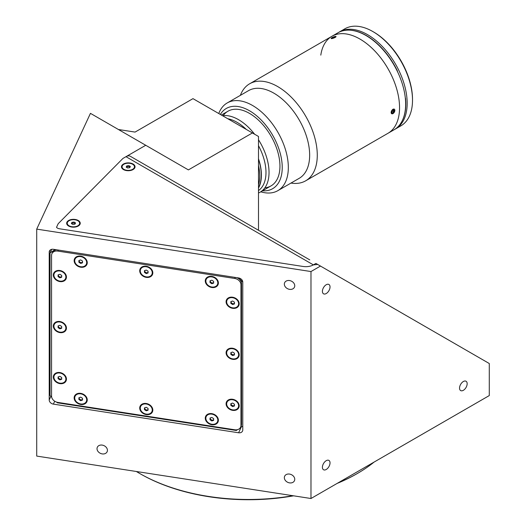 <?xml version="1.0" encoding="UTF-8"?>
<svg xmlns="http://www.w3.org/2000/svg" width="526" height="526" viewBox="0 0 526 526"><rect width="100%" height="100%" fill="white"/><g stroke="black" fill="none" stroke-linecap="round" stroke-linejoin="round"><path stroke-width="0.79" d="M392.409 113.149L391.686 112.288L392.284 110.585L393.599 109.743L394.322 110.605L393.724 112.308L392.409 113.149M392.028 111.321L393.724 112.308M393.238 109.973L394.322 110.605M391.449 113.517A2.63 1.519 120 0 0 394.02 112.656A2.63 1.519 120 0 0 394.559 109.375A2.63 1.519 120 0 0 391.988 110.236A2.63 1.519 120 0 0 391.449 113.517M284.342 477.674A5.385 4.247 -155.1 0 0 288.636 482.671A5.385 4.247 -155.1 0 0 294.435 480.751A5.385 4.247 -155.1 0 0 294.751 479.285A5.385 4.247 -155.1 0 0 290.457 474.288A5.385 4.247 -155.1 0 0 284.658 476.214A5.385 4.247 -155.1 0 0 284.342 477.674M284.342 284.145A5.385 4.247 -155.1 0 0 288.636 289.136A5.385 4.247 -155.1 0 0 294.435 287.216A5.385 4.247 -155.1 0 0 294.751 285.75A5.385 4.247 -155.1 0 0 290.457 280.759A5.385 4.247 -155.1 0 0 284.658 282.679A5.385 4.247 -155.1 0 0 284.342 284.145M97.021 448.698A5.385 4.247 -155.1 0 0 101.314 453.695A5.385 4.247 -155.1 0 0 107.107 451.768A5.385 4.247 -155.1 0 0 107.429 450.309A5.385 4.247 -155.1 0 0 103.129 445.312A5.385 4.247 -155.1 0 0 97.336 447.232A5.385 4.247 -155.1 0 0 97.021 448.698M463.353 390.312A5.385 3.11 120 0 0 466.871 385.565A5.385 3.11 120 0 0 466.043 381.245A5.385 3.11 120 0 0 463.353 381.514A5.385 3.11 120 0 0 459.829 386.262A5.385 3.11 120 0 0 460.658 390.575A5.385 3.11 120 0 0 463.353 390.312M326.219 293.541A5.385 3.11 120 0 0 329.743 288.794A5.385 3.11 120 0 0 328.914 284.481A5.385 3.11 120 0 0 326.219 284.744A5.385 3.11 120 0 0 322.701 289.491A5.385 3.11 120 0 0 323.529 293.81A5.385 3.11 120 0 0 326.219 293.541M326.219 469.481A5.385 3.11 120 0 0 329.743 464.734A5.385 3.11 120 0 0 328.914 460.414A5.385 3.11 120 0 0 326.219 460.684A5.385 3.11 120 0 0 322.701 465.431A5.385 3.11 120 0 0 323.529 469.751A5.385 3.11 120 0 0 326.219 469.481M293.587 495.821A152.994 88.329 180 0 1 140.363 473.86L139.6 473.426A154.065 88.953 0 0 0 292.89 495.709M337.804 483.026A154.065 88.953 0 0 0 357.489 473.42A154.065 88.953 0 0 0 374.118 462.058M357.489 473.42L356.727 473.86A152.994 88.329 180 0 1 337.107 483.427M136.365 471.5A154.065 88.953 0 0 0 139.6 473.42L140.363 473.86A152.994 88.329 180 0 1 140.357 473.86M320.479 266.064L489.285 363.525L489.285 395.572L310.984 498.51L310.984 271.548L320.479 266.064L315.909 263.427L313.45 264.848A10.776 6.22 180 0 1 303.042 266.458L59.405 228.764A4.307 2.485 180 0 1 56.525 227.298L58.195 223.701L122.926 158.444L145.735 145.275L188.4 169.905L252.401 132.953L192.983 98.645L135.064 132.085L118.429 129.508M310.984 498.51L36.715 456.081L36.715 229.119L90.446 113.353L145.735 145.275M36.715 229.119L310.984 271.548M238.607 277.945L53.369 249.291A4.307 3.399 -155.1 0 0 49.457 250.994A4.307 3.399 -155.1 0 0 49.207 252.164L49.207 399.957A4.307 3.399 -155.1 0 0 53.369 404.119L238.607 432.773A4.307 3.399 24.9 0 0 242.519 431.07A4.307 3.399 24.9 0 0 242.775 429.9L242.775 282.107L238.607 277.945A4.307 3.399 24.9 0 1 242.775 282.107M258.496 230.283L258.496 136.471L252.401 132.953M146.267 266.274A6.785 5.352 -155.1 0 0 139.712 270.798A6.785 5.352 -155.1 0 0 146.267 277.36A6.785 5.352 -155.1 0 0 152.823 272.83A6.785 5.352 -155.1 0 0 146.267 266.274M144.696 271.916A3.662 2.886 -155.1 0 0 146.59 272.961M211.833 276.413A6.785 5.352 -155.1 0 0 205.271 280.943A6.785 5.352 -155.1 0 0 211.833 287.498A6.785 5.352 -155.1 0 0 218.389 282.975A6.785 5.352 -155.1 0 0 211.833 276.413M210.025 281.831A3.662 2.886 -155.1 0 0 212.149 283.1M232.643 297.229A6.785 5.352 -155.1 0 0 226.088 301.76A6.785 5.352 -155.1 0 0 232.643 308.315A6.785 5.352 -155.1 0 0 239.198 303.785A6.785 5.352 -155.1 0 0 232.643 297.229M230.842 302.641A3.662 2.886 -155.1 0 0 232.965 303.916M232.643 348.251A6.785 5.352 -155.1 0 0 226.088 352.782A6.785 5.352 -155.1 0 0 232.643 359.337A6.785 5.352 -155.1 0 0 239.198 354.807A6.785 5.352 -155.1 0 0 232.643 348.251M230.842 353.663A3.662 2.886 -155.1 0 0 232.965 354.938M232.643 399.273A6.785 5.352 -155.1 0 0 226.088 403.804A6.785 5.352 -155.1 0 0 232.643 410.359A6.785 5.352 -155.1 0 0 239.198 405.829A6.785 5.352 -155.1 0 0 232.643 399.273M230.842 404.691A3.662 2.886 -155.1 0 0 232.965 405.96M211.833 413.646A6.785 5.352 -155.1 0 0 205.271 418.177A6.785 5.352 -155.1 0 0 211.833 424.732A6.785 5.352 -155.1 0 0 218.389 420.202A6.785 5.352 -155.1 0 0 211.833 413.646M210.025 419.064A3.662 2.886 -155.1 0 0 212.149 420.333M146.267 403.508A6.785 5.352 -155.1 0 0 139.712 408.031A6.785 5.352 -155.1 0 0 146.267 414.587A6.785 5.352 -155.1 0 0 152.823 410.063A6.785 5.352 -155.1 0 0 146.267 403.508M144.696 409.149A3.662 2.886 -155.1 0 0 146.59 410.195M80.702 393.363A6.785 5.352 -155.1 0 0 74.146 397.893A6.785 5.352 -155.1 0 0 80.702 404.448A6.785 5.352 -155.1 0 0 87.263 399.918A6.785 5.352 -155.1 0 0 80.702 393.363M78.9 398.774A3.662 2.886 -155.1 0 0 81.024 400.049M59.892 372.546A6.785 5.352 -155.1 0 0 53.336 377.076A6.785 5.352 -155.1 0 0 59.892 383.632A6.785 5.352 -155.1 0 0 66.447 379.108A6.785 5.352 -155.1 0 0 59.892 372.546M58.09 377.964A3.662 2.886 -155.1 0 0 60.096 379.2M59.892 321.524A6.785 5.352 -155.1 0 0 53.336 326.054A6.785 5.352 -155.1 0 0 59.892 332.61A6.785 5.352 -155.1 0 0 66.447 328.086A6.785 5.352 -155.1 0 0 59.892 321.524M58.09 326.942A3.662 2.886 -155.1 0 0 60.214 328.211M59.892 270.502A6.785 5.352 -155.1 0 0 53.336 275.032A6.785 5.352 -155.1 0 0 59.892 281.588A6.785 5.352 -155.1 0 0 66.447 277.057A6.785 5.352 -155.1 0 0 59.892 270.502M58.09 275.92A3.662 2.886 -155.1 0 0 60.7 277.294A3.662 2.886 -155.1 0 0 61.272 277.347M80.702 256.129A6.785 5.352 -155.1 0 0 74.146 260.659A6.785 5.352 -155.1 0 0 80.702 267.215A6.785 5.352 -155.1 0 0 87.263 262.684A6.785 5.352 -155.1 0 0 80.702 256.129M78.9 261.547A3.662 2.886 -155.1 0 0 81.024 262.816M56.663 402.134L57.327 402.798L236.325 430.485L237.568 429.63M240.29 427.75L242.775 426.034M55.039 249.548L50.042 252.999L50.042 395.513L51.673 397.143M50.042 252.999L51.752 249.317M240.967 284.704A6.463 5.096 -155.1 0 0 234.727 278.464L57.807 251.093A6.463 5.096 -155.1 0 0 51.942 253.65A6.463 5.096 -155.1 0 0 51.568 255.406L51.568 396.157A6.463 5.096 -155.1 0 0 57.807 402.403L234.727 429.768A6.463 5.096 -155.1 0 0 240.592 427.211A6.463 5.096 -155.1 0 0 240.967 425.455L240.967 284.704L241.526 283.501A6.463 5.096 -155.1 0 0 236.864 277.675M240.592 427.211L241.145 426.014A6.463 5.096 -155.1 0 0 241.526 424.258L241.526 283.501M56.782 249.817A6.463 5.096 -155.1 0 0 52.501 252.447L51.942 253.65M133.058 169.569L133.058 169.569A6.785 3.919 0 0 0 133.058 164.027A6.785 3.919 0 0 0 123.459 164.027A6.785 3.919 0 0 0 123.459 169.569A6.785 3.919 0 0 0 133.058 169.569M78.249 226.029L78.249 226.029A6.785 3.919 0 0 0 78.249 220.486A6.785 3.919 0 0 0 68.65 220.486A6.785 3.919 0 0 0 68.65 226.029A6.785 3.919 0 0 0 78.249 226.029M317.697 264.46L313.384 264.887A10.776 6.22 180 0 1 303.042 266.458L59.405 228.764A4.307 2.485 180 0 1 56.525 227.298L58.195 223.701L122.926 158.444L125.97 156.682A8.62 4.977 -60 0 1 130.284 156.255L309.781 259.89M129.975 167.261A1.867 1.078 -0 0 0 129.58 166.92A1.867 1.078 -0 0 0 126.503 167.314L126.733 165.92L126.181 167.123L127.7 168.004L129.784 167.682L130.343 166.479L128.817 165.598L126.733 165.92M132.637 164.27A6.194 3.577 -0 0 0 125.885 163.494A6.194 3.577 -0 0 0 122.065 166.801A6.194 3.577 -0 0 0 123.88 169.333A6.194 3.577 -0 0 0 130.632 170.102A6.194 3.577 -0 0 0 134.452 166.801A6.194 3.577 -0 0 0 132.637 164.27M58.432 376.82A1.867 1.473 -155.1 0 0 58.366 377.214A1.867 1.473 -155.1 0 0 59.267 378.667A1.867 1.473 -155.1 0 0 61.069 378.95A1.867 1.473 -155.1 0 0 61.693 378.542M65.875 379.016A6.194 4.885 -155.1 0 0 60.937 373.269A6.194 4.885 -155.1 0 0 54.27 375.485A6.194 4.885 -155.1 0 0 53.908 377.168A6.194 4.885 -155.1 0 0 58.846 382.908A6.194 4.885 -155.1 0 0 65.507 380.699A6.194 4.885 -155.1 0 0 65.875 379.016M59.892 376.333L58.09 376.932L58.09 378.694L59.892 379.851L61.693 379.253L61.693 377.49L59.892 376.333M59.267 378.667L60.168 379.253L61.693 378.74M60.168 379.253L59.892 379.851M79.242 397.63A1.867 1.473 -155.1 0 0 79.183 398.024A1.867 1.473 -155.1 0 0 80.485 399.688A1.867 1.473 -155.1 0 0 82.51 399.352M86.691 399.832A6.194 4.885 -155.1 0 0 81.747 394.086A6.194 4.885 -155.1 0 0 75.087 396.295A6.194 4.885 -155.1 0 0 74.718 397.978A6.194 4.885 -155.1 0 0 79.663 403.725A6.194 4.885 -155.1 0 0 86.323 401.516A6.194 4.885 -155.1 0 0 86.691 399.832M82.51 398.307L80.702 397.143L78.9 397.748L78.9 399.504L80.702 400.667L82.51 400.062L82.51 398.307M80.702 400.667L80.984 400.062L82.51 399.556M144.808 407.775A1.867 1.473 -155.1 0 0 144.742 408.169A1.867 1.473 -155.1 0 0 146.044 409.833A1.867 1.473 -155.1 0 0 148.069 409.498M152.251 409.971A6.194 4.885 -155.1 0 0 147.313 404.231A6.194 4.885 -155.1 0 0 140.646 406.44A6.194 4.885 -155.1 0 0 140.284 408.123A6.194 4.885 -155.1 0 0 145.222 413.863A6.194 4.885 -155.1 0 0 151.889 411.654A6.194 4.885 -155.1 0 0 152.251 409.971M144.466 407.887L144.466 409.649L146.267 410.806L148.069 410.208L148.069 408.446L146.267 407.288L144.466 407.887M144.742 407.795L144.466 409.649M146.267 410.806L146.544 410.208L148.069 409.695M210.374 417.92A1.867 1.473 -155.1 0 0 210.308 418.308A1.867 1.473 -155.1 0 0 211.61 419.978A1.867 1.473 -155.1 0 0 213.635 419.636M217.817 420.116A6.194 4.885 -155.1 0 0 212.872 414.37A6.194 4.885 -155.1 0 0 206.212 416.579A6.194 4.885 -155.1 0 0 205.85 418.262A6.194 4.885 -155.1 0 0 210.788 424.009A6.194 4.885 -155.1 0 0 217.448 421.799A6.194 4.885 -155.1 0 0 217.817 420.116M211.833 420.951L213.635 420.346L213.635 418.591L211.833 417.434L210.025 418.032L210.025 419.794L211.833 420.951L212.109 420.346L213.635 419.84M231.184 403.541A1.867 1.473 -155.1 0 0 231.118 403.935A1.867 1.473 -155.1 0 0 232.42 405.599A1.867 1.473 -155.1 0 0 234.445 405.263M238.626 405.743A6.194 4.885 -155.1 0 0 233.689 399.997A6.194 4.885 -155.1 0 0 227.028 402.206A6.194 4.885 -155.1 0 0 226.66 403.889A6.194 4.885 -155.1 0 0 231.598 409.636A6.194 4.885 -155.1 0 0 238.265 407.426A6.194 4.885 -155.1 0 0 238.626 405.743M232.643 406.578L234.445 405.973L234.445 404.218L232.643 403.054L230.842 403.659L230.842 405.414L232.643 406.578L232.926 405.973L234.445 405.467M231.184 352.519A1.867 1.473 -155.1 0 0 231.118 352.913A1.867 1.473 -155.1 0 0 232.42 354.577A1.867 1.473 -155.1 0 0 234.445 354.241M238.626 354.721A6.194 4.885 -155.1 0 0 233.689 348.975A6.194 4.885 -155.1 0 0 227.028 351.184A6.194 4.885 -155.1 0 0 226.66 352.867A6.194 4.885 -155.1 0 0 231.598 358.614A6.194 4.885 -155.1 0 0 238.265 356.404A6.194 4.885 -155.1 0 0 238.626 354.721M232.643 355.55L234.445 354.951L234.445 353.196L232.643 352.032L230.842 352.637L230.842 354.392L232.643 355.55L232.926 354.951L234.445 354.445M231.184 301.497A1.867 1.473 -155.1 0 0 231.118 301.891A1.867 1.473 -155.1 0 0 232.42 303.555A1.867 1.473 -155.1 0 0 234.445 303.219M238.626 303.699A6.194 4.885 -155.1 0 0 233.689 297.953A6.194 4.885 -155.1 0 0 227.028 300.162A6.194 4.885 -155.1 0 0 226.66 301.845A6.194 4.885 -155.1 0 0 231.598 307.592A6.194 4.885 -155.1 0 0 238.265 305.376A6.194 4.885 -155.1 0 0 238.626 303.699M234.445 303.929L234.445 302.167L232.643 301.01L230.842 301.615L230.842 303.37L232.643 304.528L234.445 303.929M232.643 304.528L232.926 303.929L234.445 303.423M210.374 280.687A1.867 1.473 -155.1 0 0 210.308 281.075A1.867 1.473 -155.1 0 0 211.61 282.745A1.867 1.473 -155.1 0 0 213.635 282.409M217.817 282.883A6.194 4.885 -155.1 0 0 212.872 277.136A6.194 4.885 -155.1 0 0 206.212 279.352A6.194 4.885 -155.1 0 0 205.85 281.029A6.194 4.885 -155.1 0 0 210.788 286.775A6.194 4.885 -155.1 0 0 217.448 284.566A6.194 4.885 -155.1 0 0 217.817 282.883M213.635 281.357L211.833 280.2L210.025 280.799L210.025 282.561L211.833 283.718L213.635 283.113L213.635 281.357M211.833 283.718L212.109 283.113L213.635 282.607M144.808 270.542A1.867 1.473 -155.1 0 0 144.742 270.936A1.867 1.473 -155.1 0 0 146.044 272.599A1.867 1.473 -155.1 0 0 148.069 272.264M152.251 272.738A6.194 4.885 -155.1 0 0 147.313 266.998A6.194 4.885 -155.1 0 0 140.646 269.207A6.194 4.885 -155.1 0 0 140.284 270.89A6.194 4.885 -155.1 0 0 145.222 276.637A6.194 4.885 -155.1 0 0 151.889 274.421A6.194 4.885 -155.1 0 0 152.251 272.738M144.466 270.653L144.466 272.415L146.267 273.573L148.069 272.974L148.069 271.212L146.267 270.055L144.466 270.653M144.742 270.561L144.466 272.415M146.267 273.573L146.544 272.974L148.069 272.468M79.242 260.396A1.867 1.473 -155.1 0 0 79.183 260.791A1.867 1.473 -155.1 0 0 80.485 262.454A1.867 1.473 -155.1 0 0 82.51 262.119M86.691 262.599A6.194 4.885 -155.1 0 0 81.747 256.852A6.194 4.885 -155.1 0 0 75.087 259.062A6.194 4.885 -155.1 0 0 74.718 260.745A6.194 4.885 -155.1 0 0 79.663 266.491A6.194 4.885 -155.1 0 0 86.323 264.282A6.194 4.885 -155.1 0 0 86.691 262.599M82.51 261.074L80.702 259.91L78.9 260.515L78.9 262.27L80.702 263.434L82.51 262.829L82.51 261.074M80.702 263.434L80.984 262.829L82.51 262.323M58.432 274.776A1.867 1.473 -155.1 0 0 58.366 275.164A1.867 1.473 -155.1 0 0 59.668 276.834A1.867 1.473 -155.1 0 0 61.693 276.498M65.875 276.972A6.194 4.885 -155.1 0 0 60.937 271.225A6.194 4.885 -155.1 0 0 54.27 273.441A6.194 4.885 -155.1 0 0 53.908 275.118A6.194 4.885 -155.1 0 0 58.846 280.864A6.194 4.885 -155.1 0 0 65.507 278.655A6.194 4.885 -155.1 0 0 65.875 276.972M61.693 277.202L61.693 275.446L59.892 274.289L58.09 274.888L58.09 276.65L59.892 277.807L61.693 277.202M58.432 325.798A1.867 1.473 -155.1 0 0 58.366 326.186A1.867 1.473 -155.1 0 0 59.668 327.856A1.867 1.473 -155.1 0 0 61.693 327.52M65.875 327.994A6.194 4.885 -155.1 0 0 60.937 322.247A6.194 4.885 -155.1 0 0 54.27 324.463A6.194 4.885 -155.1 0 0 53.908 326.14A6.194 4.885 -155.1 0 0 58.846 331.886A6.194 4.885 -155.1 0 0 65.507 329.677A6.194 4.885 -155.1 0 0 65.875 327.994M59.892 328.829L61.693 328.224L61.693 326.468L59.892 325.311L58.09 325.91L58.09 327.672L59.892 328.829L60.168 328.224L61.693 327.718M75.172 223.714A1.867 1.078 -0 0 0 74.771 223.372A1.867 1.078 -0 0 0 71.7 223.767M77.835 220.729A6.194 3.577 -0 0 0 71.082 219.953A6.194 3.577 -0 0 0 67.256 223.254A6.194 3.577 -0 0 0 69.07 225.785A6.194 3.577 -0 0 0 75.823 226.561A6.194 3.577 -0 0 0 79.65 223.254A6.194 3.577 -0 0 0 77.835 220.729M71.93 222.373L71.372 223.576L72.89 224.457L74.975 224.135L75.534 222.932L74.008 222.051L71.93 222.373L71.694 223.76M222.505 115.694A43.099 24.88 60 0 1 238.561 119.685A43.099 24.88 60 0 1 254.61 134.229M258.496 139.771A43.099 24.88 60 0 1 260.107 192.194A43.099 24.88 60 0 1 258.496 192.989M258.496 190.576A40.943 23.637 -120 0 0 258.496 145.709M246.306 129.429A40.943 23.637 -120 0 0 237.035 122.321A40.943 23.637 -120 0 0 227.771 118.731M258.496 188.038A40.943 23.637 -120 0 0 258.496 158.799M262.52 190.8A46.327 26.747 -120 0 0 277.846 146.037A46.327 26.747 -120 0 0 248.68 110.296A46.327 26.747 -120 0 0 220.348 114.444M260.778 191.806A50.641 29.239 -120 0 0 277.84 190.662A50.641 29.239 -120 0 0 283.534 144.039A50.641 29.239 -120 0 0 227.206 102.958A50.641 29.239 -120 0 0 218.763 113.531M277.84 190.662L299.169 178.347A50.641 29.239 -120 0 0 304.863 131.724A50.641 29.239 -120 0 0 248.535 90.643L227.206 102.958M290.996 183.068A56.026 32.349 -120 0 0 305.672 180.812A56.026 32.349 -120 0 0 311.971 129.232A56.026 32.349 -120 0 0 249.653 83.779A56.026 32.349 -120 0 0 240.356 95.364M393.007 113.59L392.955 113.623C390.548 113.603 390.548 112.137 392.955 109.224L393.948 112.755M305.672 180.812L387.951 133.308A56.026 32.349 -120 0 0 396.551 88.467A56.026 32.349 -120 0 0 331.926 36.274L338.021 32.757A56.026 32.349 -120 0 1 402.646 84.942A56.026 32.349 -120 0 1 394.046 129.791L387.951 133.308A56.026 32.349 -120 0 0 394.25 81.727A56.026 32.349 -120 0 0 331.926 36.274A56.026 32.349 -120 0 0 320.801 55.138M334.437 36.649L335.253 37.438L331.17 38.293M264.861 187.828A43.099 24.88 -120 0 0 275.867 146.215A43.099 24.88 -120 0 0 223.169 115.615M394.796 129.337A56.026 32.349 -120 0 0 395.572 128.909L400.904 125.832A56.026 32.349 -120 0 0 412.509 100.19A56.026 32.349 -120 0 0 409.504 80.984A56.026 32.349 -120 0 0 372.895 31.573A56.026 32.349 -120 0 0 344.878 28.798L339.546 31.876A56.026 32.349 -120 0 0 338.797 32.329M395.572 128.909A56.026 32.349 -120 0 0 404.172 84.068A56.026 32.349 -120 0 0 339.546 31.876M412.509 100.19L412.509 99.309A54.947 31.724 -120 0 0 409.563 80.478A54.947 31.724 -120 0 0 373.651 32.014L372.895 31.573M397.064 70.74L397.255 70.629A55.809 32.224 -120 0 0 349.922 30.179M402.226 120.776A55.809 32.224 -120 0 0 405.553 98.599L405.276 97.678M397.656 71.977L397.255 70.629M258.496 165.526A40.726 23.512 60 0 1 258.496 184.83M258.496 159.207A40.726 23.512 60 0 1 258.496 187.637M332.905 38.345A2.63 0.552 -21.2 0 0 335.476 37.208A2.63 0.552 -21.2 0 0 335.779 36.445A2.63 0.552 -21.2 0 0 334.253 36.702A2.63 0.552 -21.2 0 0 331.235 38.214A2.63 0.552 -21.2 0 0 332.905 38.345M332.327 38.28L331.899 38.023L333.155 37.267L335.259 37.024L332.327 38.28M334.996 37.182L334.838 36.767M333.773 37.09A3.235 0.684 -21.2 0 0 332.846 37.458M54.711 401.226L53.369 404.119M50.877 396.348L49.207 399.957M50.187 250.047L49.207 252.164M241.25 427.086L238.607 432.773M235.207 277.419L234.727 278.464M241.526 424.258L240.967 425.455M58.294 250.054L57.807 251.093M125.97 156.682L313.384 264.887M122.065 167.853L122.065 166.801M134.452 167.853L134.452 166.801M54.605 374.762L54.27 375.485M65.842 379.976L65.507 380.699M75.422 395.578L75.087 396.295M86.659 400.792L86.323 401.516M140.981 405.717L140.646 406.44M152.224 410.938L151.889 411.654M206.547 415.862L206.212 416.579M217.784 421.076L217.448 421.799M227.357 401.489L227.028 402.206M238.6 406.703L238.265 407.426M227.357 350.467L227.028 351.184M238.6 355.681L238.265 356.404M227.357 299.445L227.028 300.162M238.6 304.659L238.265 305.376M206.547 278.629L206.212 279.352M217.784 283.843L217.448 284.566M140.981 268.484L140.646 269.207M152.224 273.704L151.889 274.421M75.422 258.345L75.087 259.062M86.659 263.559L86.323 264.282M54.605 272.718L54.27 273.441M65.842 277.932L65.507 278.655M54.605 323.74L54.27 324.463M65.842 328.954L65.507 329.677M67.256 224.313L67.256 223.254M79.65 224.313L79.65 223.254M271.022 185.888L260.107 192.194M227.929 111.249L221.367 115.036M331.926 36.274L249.653 83.779"/></g></svg>
